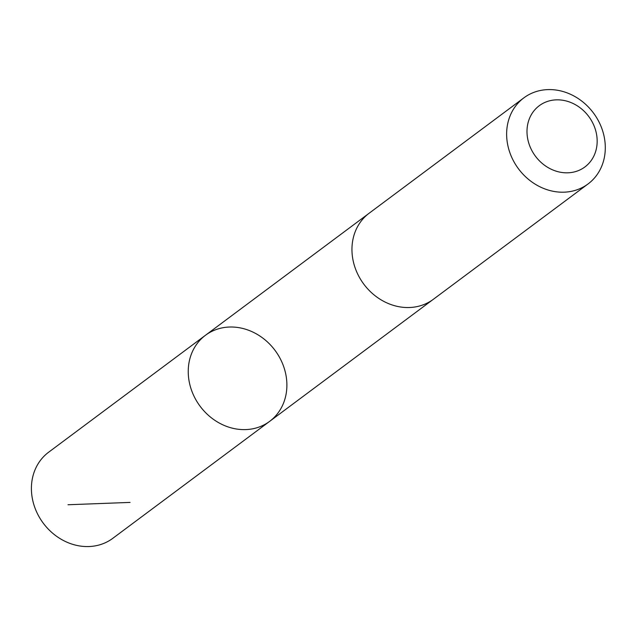 <?xml version="1.0" encoding="UTF-8"?>
<svg xmlns="http://www.w3.org/2000/svg" width="637" height="637" viewBox="0 0 637 637"><rect width="100%" height="100%" fill="white"/><g stroke="black" fill="none" stroke-linecap="round" stroke-linejoin="round"><path stroke-width="0.96" d="M214.844 330.046A53.691 46.732 -126.7 0 1 278.457 355.494A53.691 46.732 -126.7 0 1 269.666 421.352A53.691 46.732 -126.7 0 1 200.106 406.247A53.691 46.732 -126.7 0 1 205.472 335.269A53.691 46.732 -126.7 0 1 214.844 330.046M48.643 452.214A53.691 46.732 53.3 0 0 39.844 518.08A53.691 46.732 53.3 0 0 103.465 543.528A53.691 46.732 53.3 0 0 112.837 538.297L269.666 421.352A53.691 46.732 -126.7 0 1 200.106 406.247A53.691 46.732 -126.7 0 1 205.472 335.269L48.643 452.214M523.869 97.851L369.189 213.188A53.691 46.732 53.3 0 0 360.391 279.054A53.691 46.732 53.3 0 0 424.019 304.502A53.691 46.732 53.3 0 0 433.383 299.279L588.062 183.942A53.691 46.732 53.3 0 0 593.429 112.956A53.691 46.732 53.3 0 0 523.869 97.851A53.691 46.732 53.3 0 0 515.07 163.717A53.691 46.732 53.3 0 0 578.691 189.165A53.691 46.732 53.3 0 0 588.062 183.942M578.253 170.668A38.196 33.243 53.3 0 0 580.968 108.441A38.196 33.243 53.3 0 0 527.03 129.884A38.196 33.243 53.3 0 0 578.253 170.668M68 504.751L130.067 502.41M368.576 213.658L205.472 335.269M432.754 299.732L269.666 421.352"/></g></svg>
